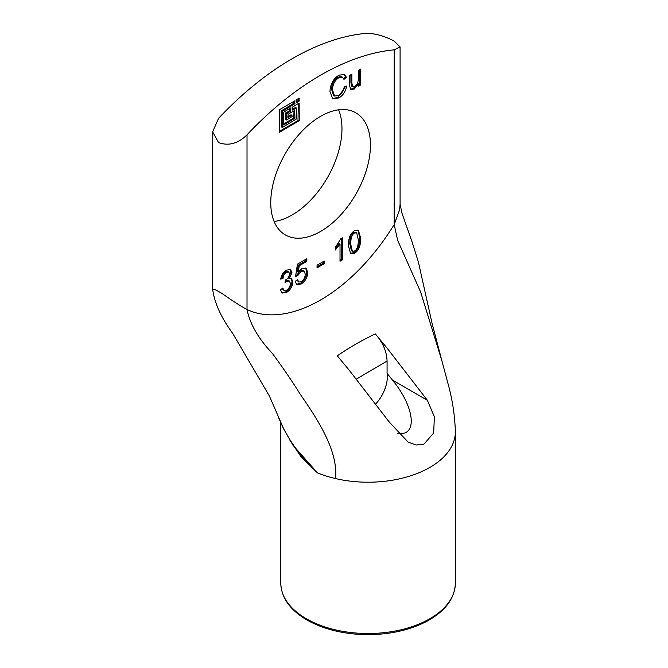 <?xml version="1.0" encoding="UTF-8"?>
<svg xmlns="http://www.w3.org/2000/svg" width="668" height="668" viewBox="0 0 668 668"><rect width="100%" height="100%" fill="white"/><g stroke="black" fill="none" stroke-linecap="round" stroke-linejoin="round"><path stroke-width="1" d="M298.955 98.112L299.239 100.91L296.475 102.738L296.675 99.432L299.239 98.279M296.392 101.787L298.295 100.359L298.295 98.497M285.762 119.438L285.47 113.351L289.461 110.721L289.745 108.366M290.413 111.272L286.422 113.902L286.505 120.006L292.116 116.533L291.832 115.38L287.933 117.543L288.133 114.228L294.68 110.445L294.972 118.178L283.658 124.941L283.574 112.257L290.413 107.982L290.697 110.779L290.413 111.272L289.461 110.721M283.574 123.989L293.736 118.119L294.02 110.83M287.85 116.591L291.173 114.996M292.116 107.323L299.155 103.031L299.239 120.641L279.383 132.339L279.299 109.794L294.972 100.743L294.68 103.866L282.146 111.431L282.439 127.388L296.392 119.004L296.392 108.149L292.2 110.136L292.116 107.323M292.116 109.185L295.44 107.598M281.487 126.837L281.203 110.888L293.736 103.323L294.02 100.968M279.299 131.387L298.003 120.591L298.295 103.431M344.237 86.748L346.734 86.047C345.506 91.658 342.893 95.616 338.893 97.912L332.773 98.989L329.967 91.558C330.326 84.126 333.315 78.674 338.926 75.208L344.479 74.44L346.425 77.271L343.962 79.375L342.467 77.212L338.893 77.713C334.71 80.369 332.606 84.477 332.572 90.038L334.551 96.05L338.668 95.557C341.64 93.846 343.502 90.906 344.237 86.748M334.551 96.05L333.599 95.507L331.62 89.487C331.654 83.934 333.766 79.826 337.941 77.162L341.523 76.661L342.467 77.212M343.536 78.373L345.473 76.72L343.987 74.206M346.425 77.271L345.473 76.72M332.322 98.672L337.941 97.369L345.598 86.372M360.695 84.945L358.607 86.147L358.607 83.826L354.232 89.053L350.683 89.579L349.531 85.362L349.531 75.517L351.861 74.173L351.861 82.974L352.587 86.731L354.7 86.439C356.812 85.629 358.04 83.116 358.365 78.891L358.365 70.416L360.695 69.071L360.695 84.945L359.743 84.402L359.743 69.622M352.587 86.731L351.635 86.18L350.909 82.423L350.909 74.724M350.266 89.228L353.288 88.51L357.589 83.316L358.607 83.826M358.541 83.867L357.589 83.316M358.607 85.053L359.743 84.402M289.353 278.598L291.532 278.598L292.926 281.929C292.542 286.438 290.405 289.954 286.522 292.484L282.146 293.06L280.468 289.803L282.806 288.067L284.084 290.588L286.522 290.254C288.91 288.634 290.213 286.363 290.43 283.432L289.378 280.977L286.697 281.337L285.044 282.564L285.328 280.042C287.591 279.099 289.01 277.07 289.578 273.938L288.826 272.035L286.472 272.302C284.535 273.479 283.391 275.458 283.048 278.247L280.71 279.124C281.487 274.857 283.391 271.851 286.422 270.114L290.58 269.588L291.958 272.627L289.353 278.598L288.401 277.988L291.006 272.076L290.062 269.354M289.353 278.539L288.401 277.988M280.886 278.155L282.105 277.704C282.447 274.907 283.583 272.928 285.52 271.759L287.875 271.484L288.826 272.035M283.048 278.247L282.105 277.704M285.203 281.136L288.426 280.426L289.378 280.977M284.084 290.588L282.121 288.576M281.704 292.743L285.57 291.933C289.453 289.411 291.59 285.896 291.974 281.378L291.014 278.406M298.254 272.135L301.852 268.695L306.094 268.302L307.756 272.385C307.531 277.303 305.368 281.161 301.276 283.958L296.701 284.576L295.164 281.353L297.611 279.725L298.78 282.046L301.276 281.737C303.781 280.017 305.109 277.471 305.251 274.089L304.09 271.083L301.226 271.442L297.769 275.542L295.565 276.519L297.427 264.161L306.846 258.716L306.846 261.322L299.281 265.689L298.254 272.135L297.31 271.584L298.329 265.146L305.902 260.77L305.902 259.267M299.281 265.689L298.329 265.146M306.846 261.322L305.902 260.77M295.724 275.483L296.817 274.991L300.274 270.899L303.138 270.532L304.09 271.083M297.769 275.542L296.817 274.991M298.78 282.046L296.901 280.193M296.258 284.251L300.324 283.416C304.416 280.618 306.579 276.761 306.804 271.834L305.577 268.06M324.172 263.768L317.041 267.885L317.041 265.179L324.172 261.063L324.172 263.768L323.22 263.217L323.22 261.606M317.041 266.791L323.22 263.217M342.35 259.869L340.02 261.213L340.02 244.054L335.336 250.007L335.336 247.402L340.839 238.693L342.35 237.816L342.35 259.869L341.398 259.318L341.398 238.367M340.02 244.054L339.068 243.503L335.336 248.446M340.02 260.119L341.398 259.318M356.695 232.765L355.743 232.214L353.547 232.481C351.042 233.775 349.79 237.499 349.781 243.653L351.426 250.7L352.378 251.251L354.533 250.993C357.054 249.723 358.315 245.999 358.332 239.812L356.695 232.765L354.499 233.032C351.994 234.326 350.742 238.05 350.733 244.204L352.378 251.251M348.354 245.573C348.42 238.017 350.483 233.082 354.533 230.786L358.415 230.243L360.728 238.434C360.653 245.991 358.591 250.917 354.533 253.214L350.658 253.756L348.354 245.573M350.207 253.422L353.581 252.663C357.639 250.375 359.71 245.44 359.785 237.883L357.923 230.026M247.018 134.819A268.561 155.051 -60 0 1 394.195 49.849L394.195 224.54A154.425 89.153 -60 0 1 247.018 309.518L247.018 134.819C238.017 143.653 228.523 146.234 218.536 142.543L212.633 131.888L218.536 118.37A268.561 155.051 120 0 1 365.705 33.4C374.706 33.216 384.2 35.796 394.195 41.132L400.09 46.919L394.195 49.849M270.757 202.654A70.499 40.698 -60 0 1 301.527 131.713A70.499 40.698 -60 0 1 355.852 112.825A70.499 40.698 -60 0 1 355.852 194.229A70.499 40.698 -60 0 1 285.361 234.927A70.499 40.698 -60 0 1 270.757 202.654M289.06 438.934L301.101 456.854L317.517 472.894L292.935 445.18M441.715 360.144L432.037 323.228L418.385 261.99L411.997 241.691L401.969 213.209L400.09 204.224L399.656 209.677L394.195 224.54L397.627 240.263L420.598 291.941L441.715 360.144L448.22 384.426C452.47 399.957 454.858 415.73 455.367 431.762A87.283 50.392 180 0 1 455.367 431.82A87.283 50.392 180 0 1 335.612 478.597A87.283 50.392 180 0 1 332.213 477.754A87.283 50.392 180 0 1 317.517 472.894C302.996 459.267 291.582 444.287 283.274 427.954L269.371 395.974M400.09 204.224L400.09 46.919M375.266 333.883C361.313 340.672 348.654 347.978 337.282 355.81L349.088 370.047L389.386 422.184L408.098 442.074L416.314 445.022L423.98 444.136L433.649 433.006L434.384 416.832L427.361 400.257L387.073 348.111L375.266 333.883C382.747 342.216 386.68 351.268 387.073 361.037L387.073 373.379A27.221 15.715 120 0 1 375.65 404.023M397.752 433.273C417.884 436.855 414.962 407.305 392.5 380.134L387.073 373.379M283.391 428.455A6.713 2.338 -26.4 0 1 283.357 428.397A6.713 2.338 -26.4 0 1 283.274 427.954L269.379 395.99L232.689 333.365C221.15 317.642 214.47 302.913 212.633 289.169L214.344 289.227L221.475 293.077C231.746 300.383 240.255 305.869 247.018 309.518C249.882 323.913 258.341 338.559 272.402 353.464C282.773 367.483 292.091 381.144 300.375 394.462C318.385 420.356 338.133 451.084 335.612 478.597M274.122 221.5A70.499 40.698 120 0 0 327.37 177.78A70.499 40.698 120 0 0 338.609 109.802M298.955 101.402L298.003 100.851M299.239 100.91L298.295 100.359M286.706 113.41L285.762 112.859M290.697 110.779L289.745 110.228M294.68 118.67L293.736 118.119M294.972 118.178L294.02 117.626M291.832 115.38L290.889 114.838M286.422 119.822L285.47 119.271M286.422 113.902L285.47 113.351M296.108 107.982L295.156 107.431M282.146 127.221L281.203 126.678M282.146 111.431L281.203 110.888M282.439 110.938L281.487 110.395M294.68 103.866L293.736 103.323M294.972 103.373L294.02 102.83M298.955 121.142L298.003 120.591M299.239 120.641L298.295 120.098M332.572 90.038L331.62 89.487M338.893 77.713L337.941 77.162M338.893 97.912L337.941 97.369M351.861 82.974L350.909 82.423M354.232 89.053L353.288 88.51M291.958 272.627L291.006 272.076M286.472 272.302L285.52 271.759M286.697 281.337L285.745 280.785M286.522 292.484L285.57 291.933M292.926 281.929L291.974 281.378M301.226 271.442L300.274 270.899M301.276 283.958L300.324 283.416M307.756 272.385L306.804 271.834M354.499 233.032L353.547 232.481M350.733 244.204L349.781 243.653M354.533 253.214L353.581 252.663M360.728 238.434L359.785 237.883M293.436 445.982L283.357 428.397L278.556 417.642A6.713 2.639 -21.6 0 1 278.514 417.508M306.361 618.752A87.283 50.392 180 0 1 280.802 583.122C281.211 597.618 289.912 609.901 306.921 619.987C322.953 629.005 342.066 633.882 364.269 634.6C387.941 635.009 408.682 630.65 426.485 621.507C445.239 611.278 454.866 598.478 455.367 583.122A87.283 50.392 180 0 1 401.485 629.682A87.283 50.392 180 0 1 306.361 618.752M356.244 379.182L387.073 361.037M427.361 400.257L392.5 380.134M292.033 115.364L291.089 114.812M286.505 120.006L285.553 119.455M296.308 107.957L295.356 107.414M282.23 127.404L281.286 126.862M280.802 422.961L280.802 583.122M455.367 431.82L455.367 583.122M212.633 289.161L212.633 131.888"/></g></svg>
